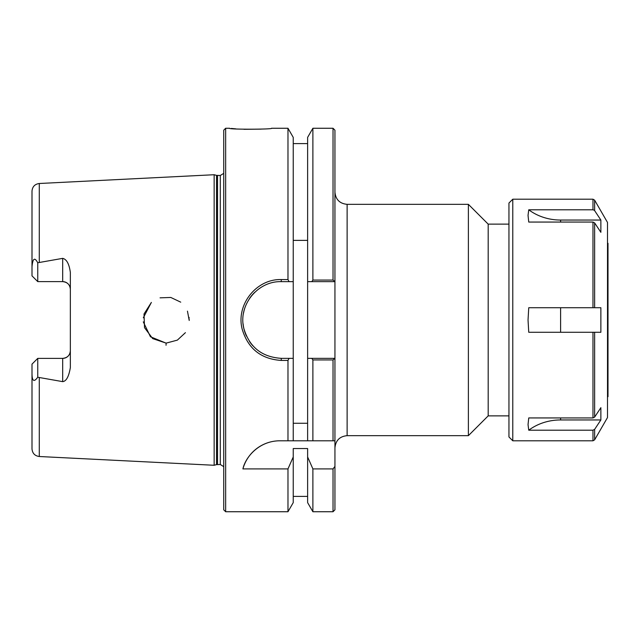 <?xml version="1.0" encoding="UTF-8"?>
<svg xmlns="http://www.w3.org/2000/svg" width="640" height="640" viewBox="0 0 640 640"><rect width="100%" height="100%" fill="white"/><g stroke="black" fill="none" stroke-linecap="round" stroke-linejoin="round"><path stroke-width="0.96" d="M334.944 192.16C335.664 199.552 339.72 203.616 347.12 204.336L468.384 204.336L468.384 435.664L347.12 435.664L347.12 204.336M334.944 509.816L334.944 466.424L333.024 468.904L333.024 511.736L334.944 509.816M333.024 280.064L334.944 281.656L334.944 130.184L333.024 128.264L333.024 280.064L312.888 280.064L311.8 281.656L334.944 281.656L334.944 466.424M508.952 224.128L488.184 224.128L488.184 415.872L508.952 415.872M488.184 224.128L468.384 204.336M293.24 240.376L307.624 240.376M307.624 423.272L293.24 423.272M289.064 281.656L293.24 281.656L293.24 137.384L287.976 128.264L287.976 279.568L281.256 279.568C256.384 278.76 235.832 304.712 242.144 329.024C247.936 348.616 260.976 359.088 281.256 360.432L287.976 360.432L289.064 358.344L281.256 358.344C261.864 357.064 249.408 347.136 243.872 328.56C237.84 305.504 257.48 280.888 281.256 281.656L289.064 281.656L287.976 279.568M311.8 358.344L312.888 359.936L333.024 359.936L334.904 358.344L307.624 358.344L307.624 281.656L311.8 281.656M225.656 511.736L225.656 128.264L223.736 130.184L223.736 509.816L225.656 511.736L287.976 511.736L293.24 502.624L293.24 456.96L287.976 468.904L242.912 468.904C245.248 457.624 258.648 440.84 279.864 440.792L334.944 440.792M293.24 440.792L293.24 281.656M254.832 292.216A38.344 38.344 0 0 0 249.488 298.528M244.544 308.92A38.344 38.344 0 0 0 243.544 313.048M243.104 323.84A38.344 38.344 0 0 0 246.44 336.072M249.48 341.464A38.344 38.344 0 0 0 252.888 345.8M293.24 358.344L289.064 358.344M287.976 511.736L287.976 468.904M333.024 359.936L333.024 440.792M39.288 456.512L214.152 465.272L214.152 174.728L39.288 183.496C34.832 184.12 32.4 186.672 32 191.152L32 266.752C33.064 255.288 35.936 259.512 37.752 262.76L62.68 258.36C66.6 259.216 69.16 263.88 70.344 272.36L70.344 367.64C68.832 376.616 66.272 381.288 62.68 381.64L37.752 377.24C33.928 382.496 32.008 381.16 32 373.248L32 448.848C32.4 453.328 34.832 455.88 39.288 456.512L39.288 377.824M166.04 345.264L166.12 343.008M185.424 332.664L177.368 340.12L166.592 343.008L177.368 340.12L185.424 332.664M143.288 321.856L150.448 336.76L165.784 343.008L152.696 338.608L144.52 327.656L144.016 313.984L151.376 302.424L143.32 317.784M160.056 297.84L170.816 297.464L180.736 302.16L170.816 297.464L160.056 297.84M189.08 317.424L189.152 318.2M189.216 319.44L189.224 320M189.216 320.464L187.456 311.144M261.136 129.136L243.952 129.312M235.856 128.856L231.296 128.44M225.656 128.264L229.656 128.264C227.552 129.608 274.2 129.408 271.496 128.264L287.976 128.264M287.976 440.792L287.976 360.432M270.904 441.856A38.344 38.344 0 0 0 242.912 468.904M333.024 468.904L312.888 468.904L307.624 456.96L307.624 448.552L293.24 448.552L293.24 456.96M70.344 289.288C69.976 284.704 67.416 282.152 62.68 281.616A7.672 7.672 0 0 1 70.344 289.288M32 373.248L32 364.136L37.752 358.384L62.68 358.384C67.416 357.848 69.976 355.296 70.344 350.72A7.672 7.672 0 0 1 62.68 358.384L62.68 381.64M37.752 262.76L37.752 281.616L32 275.864L32 266.752M32 364.136L37.752 358.384L37.752 377.24M37.752 281.616L62.68 281.616L62.68 258.36M312.888 468.904L312.888 511.736L333.024 511.736M312.888 359.936L312.888 440.792M312.888 511.736L307.624 502.624L307.624 456.96M307.624 440.792L307.624 358.344M307.624 281.656L307.624 137.384L312.888 128.264L312.888 280.064M216.528 175.368L220.296 175.496L220.296 464.504L216.528 464.632L216.528 175.368L214.152 174.728M220.296 175.496L223.736 173.36M560.6 222.064L560.6 220.048A48.776 42.24 180 0 1 528.744 209.792L528.04 215.392L528.744 209.792L592.976 209.792L594.328 210.28M560.6 220.048L600.872 220.048L600.872 232.32L594.632 222.904L592.976 222.064L528.744 222.064L528.04 215.392M600.872 419.952L560.6 419.952A48.776 42.24 -0 0 0 528.744 430.208L528.04 424.608L528.744 417.936L592.976 417.936L594.632 417.096L600.872 407.68L600.872 419.952L594.632 429.368L592.976 430.208L592.976 440.792L594.632 439.832L607.504 417.544L607.504 222.456L594.632 200.168L594.632 210.632L600.872 220.048M600.872 307.728L600.872 332.272L528.744 332.272L528.04 320L528.744 307.728L600.872 307.728M594.632 417.096L594.632 332.272L592.976 332.272L592.976 417.936M592.976 222.064L592.976 307.728L594.632 307.728L594.632 222.904M592.976 430.208L528.744 430.208L528.04 424.608M592.976 209.792L592.976 199.208L512.784 199.208L512.784 440.792L592.976 440.792M512.784 440.792L508.952 436.96L508.952 203.04L512.784 199.208M607.504 396.696L608 396.696L608 243.304L607.504 243.304M39.288 262.176L39.288 183.496M281.256 360.432L281.256 358.344M281.256 281.656L281.256 279.568M217.52 464.504L217.52 175.496M560.6 332.272L560.6 307.728M560.6 419.952L560.6 417.936M594.632 439.832L594.632 429.368M347.12 435.664C339.728 436.384 335.664 440.448 334.944 447.84M488.184 415.872L468.384 435.664M307.624 496.4L293.24 496.4M312.888 128.264L333.024 128.264M307.624 143.6L293.24 143.6M216.528 464.632L214.152 465.272M220.296 464.504L223.736 466.648M592.976 199.208L594.632 200.168"/></g></svg>
